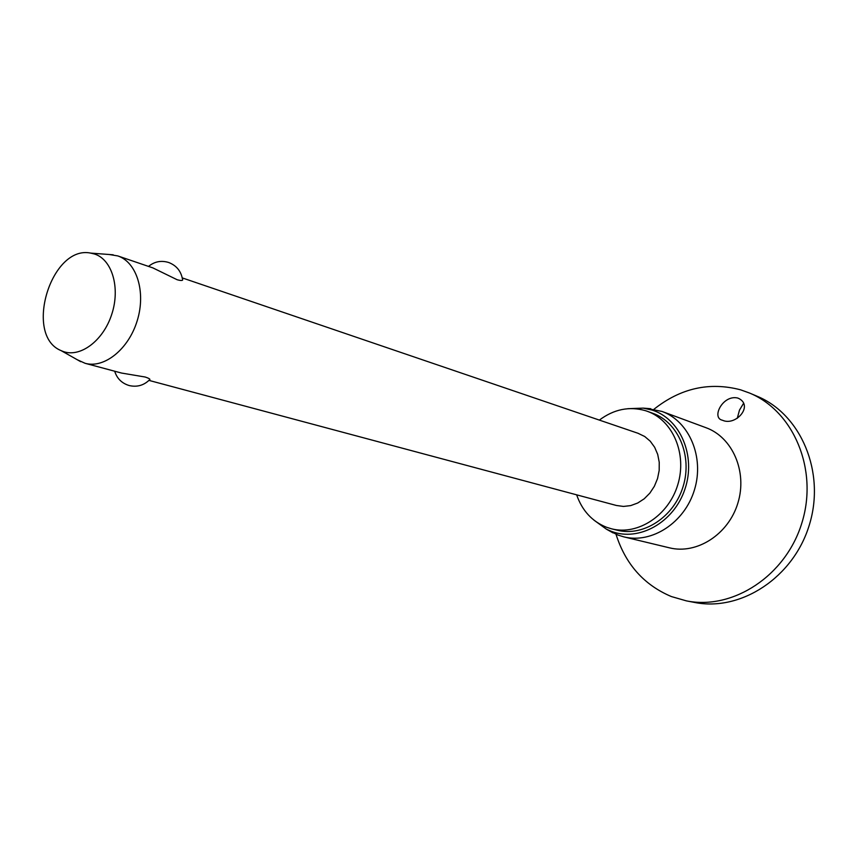 <?xml version="1.0" encoding="UTF-8"?>
<svg xmlns="http://www.w3.org/2000/svg" width="857" height="857" viewBox="0 0 857 857"><rect width="100%" height="100%" fill="white"/><g stroke="black" fill="none" stroke-linecap="round" stroke-linejoin="round"><path stroke-width="1.29" d="M743.608 403.24L739.484 410.117L737.277 418.323M654.02 409.218C680.619 388.125 709.51 381.665 740.673 389.849L749.521 393.031C793.55 411.081 818.392 469.454 802.013 522.491C786.115 575.679 732.992 610.366 686.361 600.864L671.385 596.558C643.961 584.977 625.503 564.217 616.012 534.286M749.521 393.031L757.095 396.245C800.899 414.199 825.645 472.143 809.394 524.741C793.625 577.489 740.834 611.866 694.449 602.417L686.361 600.864M737.545 397.991L738.477 398.323C753.892 405.715 735.863 426.143 722.73 420.358L722.13 420.155C711.31 417.616 722.815 394.67 737.545 397.991M646.564 408.393L661.947 411.424C689.21 421.162 704.583 457.113 694.459 489.818C684.679 522.62 651.898 543.938 623.832 536.868L618.154 535.132L609.359 530.826M627.774 408.693L643.2 408.125L651.941 410.032C680.222 418.612 696.302 455.913 684.936 489.111C673.998 522.449 638.926 542.01 611.384 531.351L606.413 529.176L593.912 520.113M599.343 420.101C613.976 409.196 629.392 406.068 645.61 410.717L647.367 411.317C672.906 420.316 687.282 454.039 677.78 484.741C668.599 515.55 637.876 535.571 611.652 528.844L606.638 527.301C592.198 521.538 582.192 510.708 576.643 494.832M647.367 411.317L652.798 413.299C678.262 422.276 692.617 455.838 683.158 486.38C674.02 517.017 643.425 536.921 617.276 530.215L611.652 528.844M109.257 254.508L117.773 255.922C136.734 262.092 146.076 292.001 137.281 320.507C128.732 349.088 104.329 368.746 85.143 363.314L77.28 359.747M85.143 363.314L121.501 373.041L145.176 377.026C149.45 378.44 150.832 379.437 149.322 380.026C143.665 385.436 136.991 387.289 129.3 385.575C121.876 383.368 117.002 378.58 114.688 371.22M638.058 433.299L644.732 436.513L650.259 441.216L654.652 447.268L657.705 454.403L659.237 462.255L659.183 470.45L657.533 478.592L654.373 486.273L649.863 493.118L644.218 498.795L637.715 503.016L630.688 505.609L623.478 506.433L616.429 505.48L148.957 380.39M148.518 266.409C154.56 261.503 161.309 260.207 168.765 262.521C176.371 265.499 180.923 270.973 182.434 278.943C183.387 280.678 181.63 280.946 177.153 279.736L152.814 267.866M94.516 254.015C112.181 259.521 120.537 287.984 111.699 314.476C103.119 341.054 79.83 358.183 62.647 351.274L61.061 350.599C23.535 335.505 51.109 244.759 90.692 253.104L94.516 254.015M661.947 411.424L705.932 427.686C732.499 437.188 747.583 471.725 737.898 503.016C728.536 534.404 696.784 554.704 669.435 547.827L623.832 536.868M117.773 255.922L153.146 267.984M182.252 277.904L638.336 433.385M61.061 350.599L80.729 361.697M90.692 253.104L113.199 254.808M606.413 529.176L613.034 532.893M643.2 408.125L650.774 408.714"/></g></svg>
